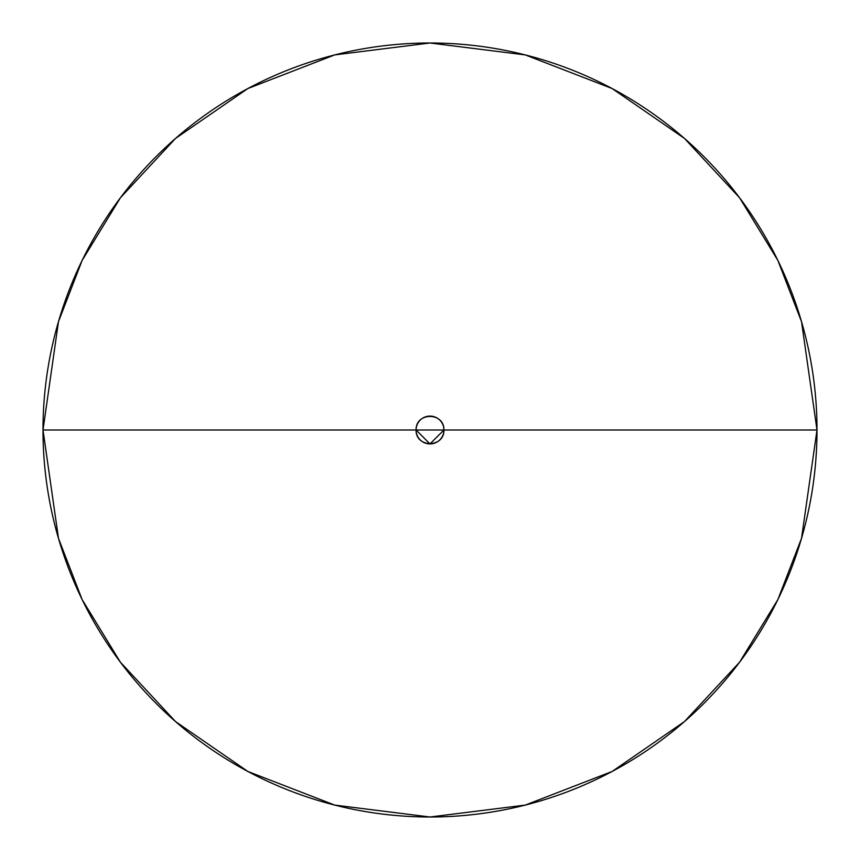 <?xml version="1.0" encoding="UTF-8"?>
<svg xmlns="http://www.w3.org/2000/svg" width="860" height="860" viewBox="0 0 860 860"><rect width="100%" height="100%" fill="white"/><g stroke="black" fill="none" stroke-linecap="round" stroke-linejoin="round"><path stroke-width="1.29" d="M443.921 430L817 430A387 387 0 0 1 430 817A387 387 0 0 1 43 430A387 387 0 0 1 430 43A387 387 0 0 1 817 430L801.52 538.36L777.87 599.581L739.6 662.2L684.463 721.572L612.116 771.474L525.266 805.089L430 817L334.733 805.089L247.884 771.474L175.537 721.572L120.4 662.2L82.13 599.581L58.48 538.36L43 430L416.079 430C415.584 448.028 444.416 448.028 443.921 430L430 443.921L416.079 430L430 430L43 430A387 387 0 0 0 430 817A387 387 0 0 0 817 430L443.921 430C444.416 411.972 415.584 411.972 416.079 430L443.921 430A13.921 13.921 0 0 0 430 416.079A13.921 13.921 0 0 0 416.079 430L43 430L58.48 321.64L82.13 260.419L120.4 197.8L175.537 138.428L247.884 88.526L334.733 54.911L430 43L525.266 54.911L612.116 88.526L684.463 138.428L739.6 197.8L777.87 260.419L801.52 321.64L817 430L416.079 430A13.921 13.921 0 0 0 430 443.921A13.921 13.921 0 0 0 443.921 430L430 430L443.921 430A13.921 13.921 0 0 0 430 416.079A13.921 13.921 0 0 0 416.079 430M817 430A387 387 0 0 0 430 43A387 387 0 0 0 43 430"/></g></svg>
